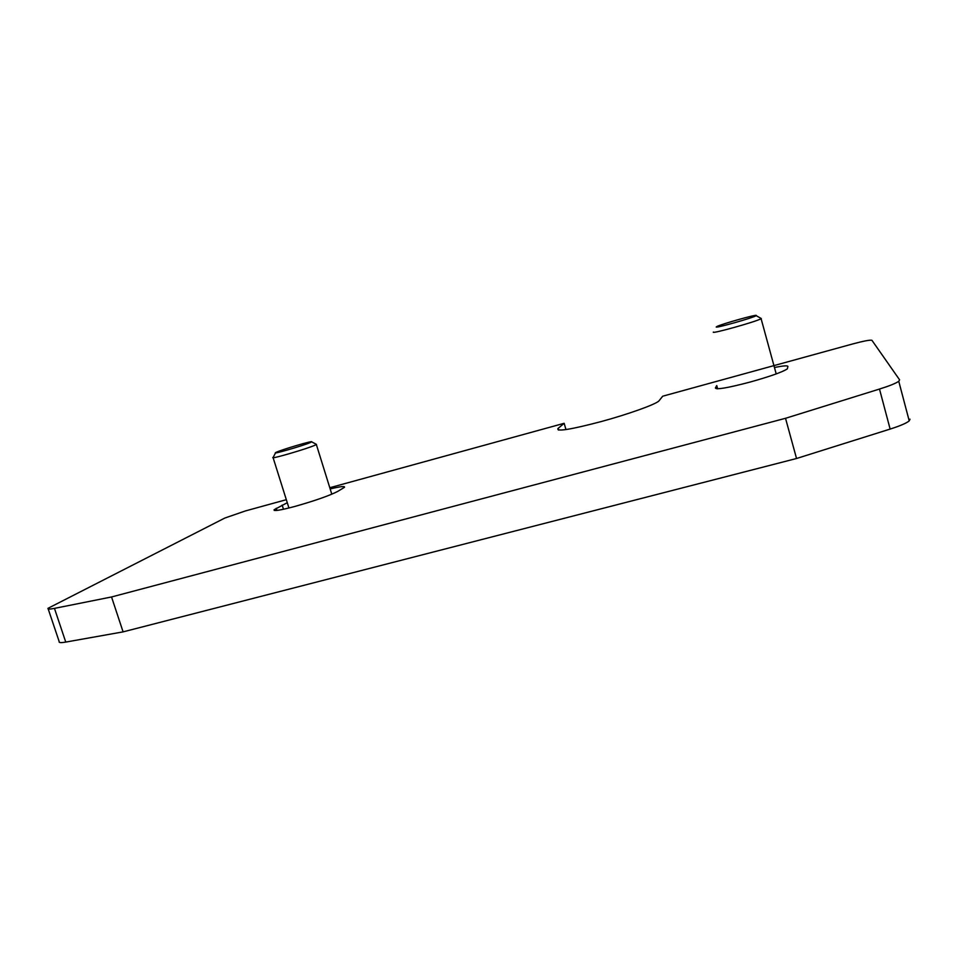 <?xml version="1.0" encoding="UTF-8"?>
<svg xmlns="http://www.w3.org/2000/svg" width="958" height="958" viewBox="0 0 958 958"><rect width="100%" height="100%" fill="white"/><g stroke="black" fill="none" stroke-linecap="round" stroke-linejoin="round"><path stroke-width="1.44" d="M330.175 488.951C340.509 486.448 345.263 485.91 344.449 487.323L337.635 491.454C329.169 495.753 314.99 500.723 295.124 506.375C280.431 510.279 273.425 511.404 274.072 509.752L287.28 502.711M774.878 367.405C783.321 365.752 787.668 365.429 787.919 366.423L787.332 368.878C782.554 372.027 770.208 376.41 750.27 382.014C727.876 387.894 716.249 389.894 715.398 388.014L716.752 385.595L717.65 388.792M286.322 499.693L245.296 510.973L224.819 518.05L47.996 608.318C47.457 609.3 49.6 609.324 54.45 608.378L111.547 596.966L785.524 418.299L879.492 389.056C889.515 385.894 895.946 383.308 898.76 381.284L899.598 379.835L871.924 340.294C870.223 339.779 863.912 340.964 853.015 343.862L662.697 396.205L658.888 400.971C655.583 404.408 628.292 414.215 601.253 421.556C570.836 429.543 556.406 431.866 557.939 428.549L564.154 423.304L565.974 429.567M329.791 487.742L564.154 423.304M48.199 608.941L59.18 641.585C58.701 642.746 60.893 642.914 65.755 642.076L123.091 631.873L796.541 458.499L890.138 429.076C900.125 425.891 906.484 423.161 909.226 420.897L910.004 419.185M111.547 596.966L123.091 631.873M785.524 418.299L796.541 458.499M273.018 457.421C269.006 459.936 307.889 448.595 315.194 445.111L316.14 444.225M276.706 452.08L275.712 452.559C271.03 455.026 304.201 445.386 310.584 442.44L311.649 441.842C313.601 440.261 283.185 449.17 276.706 452.08M713.387 332.031C710.237 334.534 757.251 321.397 761.095 318.679L760.76 318.224M716.321 326.894C713.758 328.929 754.341 317.481 756.137 315.649L756.257 315.517C757.73 313.865 721.123 324.139 716.824 326.558L716.321 326.894M558.191 428.322L558.682 430.046M716.368 386.038L717.147 388.792M276.227 508.279L276.898 510.422M282.155 505.082L283.472 509.261M54.45 608.378L65.755 642.076M879.492 389.056L890.138 429.076M557.939 428.549L558.358 429.986M274.072 509.752L274.287 510.422M898.76 381.284L909.226 420.897M275.545 452.859L273.222 457.289M288.933 507.991L273.102 457.685M331.803 494.196L316.344 444.5M311.649 441.842L316.463 444.392M756.137 315.649L761.311 318.535M776.208 373.919L761.095 318.679"/></g></svg>
